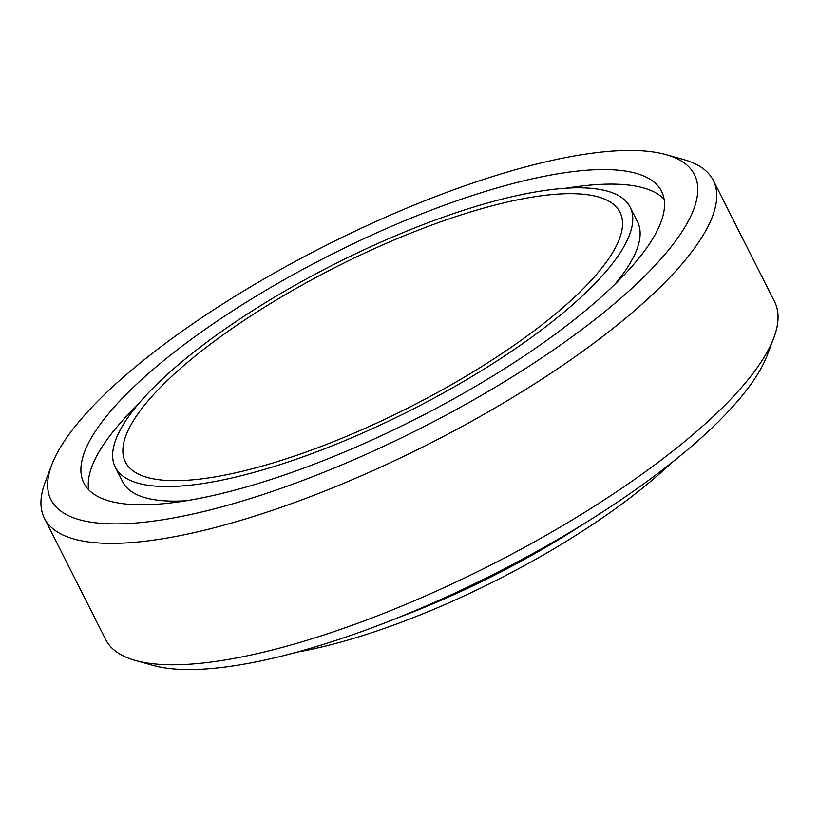 <?xml version="1.0" encoding="UTF-8"?>
<svg xmlns="http://www.w3.org/2000/svg" width="819" height="819" viewBox="0 0 819 819"><rect width="100%" height="100%" fill="white"/><g stroke="black" fill="none" stroke-linecap="round" stroke-linejoin="round"><path stroke-width="1.23" d="M713.277 180.364L774.6 301.771A374.682 107.043 153.2 0 1 773.781 337.93A374.682 107.043 153.2 0 1 488.421 566.246A374.682 107.043 153.2 0 1 135.319 660.442A374.682 107.043 153.2 0 1 105.723 639.639L44.4 518.232A374.682 107.043 -26.8 0 0 427.098 444.84A374.682 107.043 -26.8 0 0 713.277 180.364A374.682 107.043 -26.8 0 0 683.681 159.562L666.001 154.617A360.493 102.989 153.2 0 1 419.144 429.084A360.493 102.989 153.2 0 1 51.73 464.905A360.493 102.989 153.2 0 1 573.955 156.019A360.493 102.989 153.2 0 1 666.001 154.617M135.319 660.442L152.999 665.386A360.493 102.989 -26.8 0 0 492.731 574.764A360.493 102.989 -26.8 0 0 767.27 355.098L773.781 337.93M51.73 464.905L45.219 482.074A374.682 107.043 -26.8 0 0 44.4 518.232M553.357 174.56A323.587 92.445 153.2 0 1 661.537 191.267A323.587 92.445 153.2 0 1 414.383 419.676A323.587 92.445 153.2 0 1 83.876 483.056A323.587 92.445 153.2 0 1 226.873 314.65A323.587 92.445 153.2 0 1 553.357 174.56M527.364 197.952A277.037 79.146 153.2 0 1 619.983 212.254A277.037 79.146 153.2 0 1 408.394 407.801A277.037 79.146 153.2 0 1 125.43 462.07A277.037 79.146 153.2 0 1 247.85 317.885A277.037 79.146 153.2 0 1 527.364 197.952M533.701 192.25A288.39 82.391 153.2 0 1 630.118 207.135A288.39 82.391 153.2 0 1 409.848 410.698A288.39 82.391 153.2 0 1 115.295 467.188A288.39 82.391 153.2 0 1 242.731 317.096A288.39 82.391 153.2 0 1 533.701 192.25M630.118 207.135L637.479 221.703A288.39 82.391 153.2 0 1 614.864 284.316M186.476 500.716A288.39 82.391 153.2 0 1 122.655 481.756L115.295 467.188M566.298 188.175A323.587 92.445 153.2 0 1 664.086 199.119M88.687 489.772A323.587 92.445 153.2 0 1 137.909 404.566M671.181 463.114A288.39 82.391 153.2 0 1 296.959 652.139M583.568 523.976A288.39 82.391 153.2 0 1 397.942 617.741"/></g></svg>
